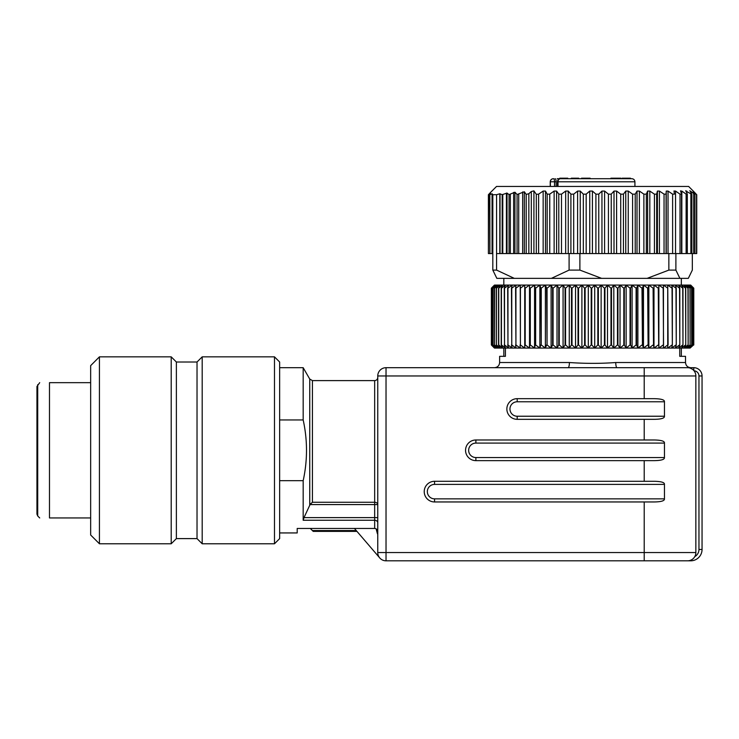 <?xml version="1.0" encoding="UTF-8"?>
<svg xmlns="http://www.w3.org/2000/svg" width="739" height="739" viewBox="0 0 739 739"><rect width="100%" height="100%" fill="white"/><g stroke="black" fill="none" stroke-linecap="round" stroke-linejoin="round"><path stroke-width="1.11" d="M560.531 178.699L631.827 178.699C633.702 178.884 634.736 179.91 634.921 181.794L558 181.794A3.095 2.531 -90 0 1 560.531 178.699A3.095 3.095 0 0 0 557.437 181.794L558 181.794L558 186.44M557.178 178.699L562.139 178.699M606.192 178.699L591.172 178.699M619.661 178.182L619.661 178.699L613.472 178.699L613.472 178.182L620.926 178.182L620.926 178.699M629.674 178.182L629.148 178.699L629.148 178.182L630.441 178.182L630.413 178.699M626.764 178.699L626.533 178.182L626.764 178.699M581.639 178.699L581.639 178.182L582.526 178.699M584.087 178.699L584.087 178.182L583.348 178.699L583.357 178.182L586.831 178.182L586.831 178.699M490.881 192.094L496.534 186.44L688.628 186.44L694.272 192.094M490.447 192.537L488.525 194.616L490.539 193.073L489.92 194.671L492.054 193.784L492.821 194.708L496.571 194.708L499.813 193.784L502.169 194.671L507.028 193.073L509.042 194.616L514.944 192.214L517.069 194.533L524.33 191.761L526.196 194.412L528.847 193.72L531.304 191.512L533.918 190.884L536.311 194.329L538.62 194.145L543.156 191.068L545.493 191.068L547.165 194.145L549.742 194.145L554.13 191.068L556.596 191.068L558.786 194.145L561.492 194.145L565.668 191.068L568.245 191.068L570.905 194.145L573.695 194.145L577.602 191.068L580.235 191.068L583.339 194.145L586.175 194.145L589.759 191.068L592.419 191.068L595.911 194.145L598.756 194.145L601.952 191.068L604.594 191.068L608.437 194.145L611.236 194.145L614.017 191.068L616.603 191.068L620.723 194.145L623.448 194.145L625.757 191.068L628.252 191.068L632.593 194.145L635.207 194.145L637.009 191.068L639.383 191.068L643.881 194.145L646.339 194.145L647.613 191.068L649.821 191.068L654.421 194.145L656.675 194.145L657.414 191.068L659.419 191.068L664.047 194.145L666.079 194.145L666.255 191.068L668.038 191.068L672.619 194.145L674.393 194.145L674.005 190.958M674.014 191.068L675.548 191.068L680.019 194.145L681.515 194.145L680.527 190.828M681.515 253.569L681.515 194.145M680.573 191.068L681.838 191.068L686.134 194.145L687.325 194.145L685.737 190.717M687.325 253.569L687.325 194.145M685.847 191.068L691.852 194.329L689.856 190.634M691.852 253.569L691.852 194.329M689.958 190.884L694.909 194.412L693.034 191.761L696.517 194.533L694.392 192.214L696.628 194.616M694.909 253.569L694.909 194.412M693.034 191.761L693.441 192.316M696.517 253.569L696.517 194.533M664.047 194.145L664.047 253.569L668.85 253.569L668.85 270.095L647.105 278.363L601.629 278.363L579.884 270.095L569.095 270.095L569.095 253.569L496.571 253.569L496.571 194.708M664.047 253.569L579.884 253.569L579.884 270.095M696.11 253.569L675.889 253.569L675.889 270.095L668.85 270.095M696.637 253.569L696.637 194.699M692.332 253.569L692.332 270.095L688.314 278.363L679.908 278.363L675.889 270.095M488.719 194.329L488.405 253.569L489.828 253.569L489.828 194.708M489.828 194.588L489.92 253.569L489.791 194.671M492.821 194.708L492.821 270.095L496.839 278.363L514.298 278.363L496.571 270.095L492.821 270.095M496.571 270.095L496.571 253.569M569.095 270.095L551.368 278.363L514.298 278.363M569.095 253.569L579.884 253.569M668.85 253.569L675.889 253.569M679.908 278.363L647.105 278.363M601.629 278.363L551.368 278.363M503.822 285.069L503.822 278.363M681.33 285.069L681.33 278.363M498.557 288.173L498.557 344.974L500.377 348.069L496.469 344.974L496.469 288.173L500.377 285.069L690.688 285.069L693.782 288.173L693.782 344.974L693.782 288.173L690.596 285.069L693.515 288.173L693.515 344.974L690.106 348.069L502.769 348.069L498.751 344.974L498.751 288.173L502.769 285.069L501.208 288.173L501.208 344.974L502.769 348.069L494.465 348.069L491.37 344.974L491.37 288.173L494.483 285.069L500.377 285.069L498.751 288.173M492.248 287.286L494.483 285.069L491.5 288.173L491.5 344.974L494.483 348.069L492.248 345.861M693.515 344.974L690.106 348.069L692.812 344.974L692.812 288.173L690.106 285.069L693.468 288.173L693.468 344.974M496.312 344.974L498.382 348.069L494.603 344.974L494.603 288.173L498.382 285.069L496.312 288.173L496.469 344.974M494.474 344.974L496.793 348.069L493.153 344.974L493.153 288.173L496.793 285.069L494.474 288.173L494.603 344.974M493.052 344.974L495.61 348.069L492.128 344.974L492.128 288.173L495.61 285.069L493.052 288.173L493.153 344.974M492.063 344.974L494.834 348.069L491.527 344.974L491.527 288.173L494.834 285.069L492.063 288.173L492.128 344.974M692.739 344.974L689.201 348.069L691.676 344.974L691.676 288.173L689.201 285.069L692.739 288.173L692.812 344.974M691.565 344.974L687.88 348.069L690.115 344.974L690.115 288.173L687.88 285.069L691.565 288.173L691.676 344.974M689.977 344.974L686.152 348.069L688.138 344.974L688.138 288.173L686.152 285.069L689.977 288.173L690.115 344.974M687.972 344.974L684.018 348.069L685.755 344.974L685.755 288.173L684.018 285.069L687.972 288.173L688.138 344.974M685.552 344.974L681.497 348.069L682.975 344.974L682.975 288.173L681.497 285.069L685.552 288.173L685.755 344.974M682.744 344.974L678.596 348.069L679.806 344.974L679.806 288.173L678.596 285.069L682.744 288.173L682.975 344.974M679.538 344.974L675.326 348.069L676.259 344.974L676.259 288.173L675.326 285.069L679.538 288.173L679.806 344.974M675.963 344.974L671.696 348.069L672.351 344.974L672.351 288.173L671.696 285.069L675.963 288.173L676.259 344.974M672.037 344.974L667.733 348.069L667.733 285.069L672.037 288.173L672.351 344.974M667.77 344.974L663.446 348.069L663.446 285.069L667.77 288.173L668.111 344.974M663.169 344.974L658.865 348.069L658.865 285.069L663.169 288.173L663.548 344.974M658.865 285.069L658.865 348.069M658.283 344.974L653.987 348.069L653.516 344.974L653.987 285.069L658.283 288.173L658.671 344.974M653.987 285.069L653.987 348.069M653.1 344.974L648.851 348.069L648.103 344.974L648.103 288.173L648.851 285.069L653.1 288.173L653.516 344.974M648.851 285.069L648.851 348.069M647.669 344.974L643.475 348.069L642.45 344.974L642.45 288.173L643.475 285.069L647.669 288.173L648.103 344.974M643.475 285.069L643.475 348.069M641.997 344.974L637.877 348.069L636.584 344.974L636.584 288.173L637.877 285.069L641.997 288.173L642.45 344.974M637.877 285.069L637.877 348.069M636.113 344.974L632.094 348.069L630.524 344.974L630.524 288.173L632.094 285.069L636.113 288.173L636.113 344.974L636.584 344.974M636.113 288.173L636.584 288.173M632.094 285.069L632.094 348.069M630.044 344.974L626.136 348.069L624.307 344.974L624.307 288.173L626.136 285.069L630.044 288.173L630.044 344.974L630.524 344.974M630.044 288.173L630.524 288.173M626.136 285.069L626.136 348.069M623.818 344.974L620.03 348.069L617.952 344.974L617.952 288.173L620.03 285.069L623.818 288.173L623.818 344.974L624.307 344.974M623.818 288.173L624.307 288.173M620.03 285.069L620.03 348.069M617.453 344.974L613.813 348.069L611.495 344.974L611.495 288.173L613.813 285.069L617.453 288.173L617.453 344.974L617.952 344.974M617.453 288.173L617.952 288.173M613.813 285.069L613.813 348.069M610.987 344.974L607.504 348.069L604.945 344.974L604.945 288.173L607.504 285.069L610.987 288.173L610.987 344.974L611.495 344.974M610.987 288.173L611.495 288.173M607.504 285.069L607.504 348.069M604.437 344.974L601.13 348.069L598.35 344.974L598.35 288.173L601.13 285.069L604.437 288.173L604.437 344.974L604.945 344.974M604.437 288.173L604.945 288.173M601.13 285.069L601.13 348.069M597.833 344.974L594.719 348.069L591.736 344.974L591.736 288.173L594.719 285.069L597.833 288.173L597.833 344.974L598.35 344.974M597.833 288.173L598.35 288.173M594.719 285.069L594.719 348.069M591.209 344.974L588.299 348.069L585.112 344.974L585.112 288.173L588.299 285.069L591.209 288.173L591.209 344.974L591.736 344.974M591.209 288.173L591.736 288.173M588.299 285.069L588.299 348.069M584.595 344.974L581.898 348.069L578.526 344.974L578.526 288.173L581.898 285.069L584.595 288.173L584.595 344.974L585.112 344.974M584.595 288.173L585.112 288.173M581.898 285.069L581.898 348.069M578.018 344.974L575.542 348.069L572.004 344.974L572.004 288.173L575.542 285.069L578.018 288.173L578.018 344.974L578.526 344.974M578.018 288.173L578.526 288.173M575.542 285.069L575.542 348.069M571.496 344.974L569.261 348.069L565.566 344.974L565.566 288.173L569.261 285.069L571.496 288.173L571.496 344.974L572.004 344.974M571.496 288.173L572.004 288.173M569.261 285.069L569.261 348.069M565.067 344.974L563.072 348.069L559.247 344.974L559.247 288.173L563.072 285.069L565.067 288.173L565.067 344.974L565.566 344.974M565.067 288.173L565.566 288.173M563.072 285.069L563.072 348.069M558.758 344.974L557.021 348.069L553.068 344.974L553.068 288.173L557.021 285.069L558.758 288.173L558.758 344.974L559.247 344.974M558.758 288.173L559.247 288.173M557.021 285.069L557.021 348.069M552.587 344.974L551.109 348.069L547.054 344.974L547.054 288.173L551.109 285.069L552.587 288.173L552.587 344.974L553.068 344.974M552.587 288.173L553.068 288.173M551.109 285.069L551.109 348.069M546.592 344.974L545.382 348.069L541.244 344.974L541.244 288.173L545.382 285.069L546.592 288.173L547.054 344.974M546.592 288.173L547.054 288.173M545.382 285.069L545.382 348.069M540.791 344.974L539.858 348.069L535.646 344.974L535.646 288.173L539.858 285.069L540.791 288.173L541.244 344.974M539.858 285.069L539.858 348.069M535.221 344.974L534.565 348.069L530.297 344.974L530.297 288.173L534.565 285.069L535.221 288.173L535.646 344.974M534.565 285.069L534.565 348.069M529.891 344.974L529.512 348.069L525.207 344.974L525.207 288.173L529.512 285.069L530.297 344.974M529.512 285.069L529.512 348.069M524.829 344.974L524.727 348.069L520.413 344.974L520.413 288.173L524.727 285.069L525.207 344.974M524.727 285.069L524.727 348.069M520.053 344.974L520.238 348.069L515.933 344.974L515.933 288.173L520.238 285.069L520.413 344.974M515.591 344.974L516.062 348.069L511.767 344.974L511.767 288.173L516.062 285.069L515.591 288.173L515.933 344.974M511.462 344.974L512.21 348.069L507.961 344.974L507.961 288.173L512.21 285.069L511.462 288.173L511.767 344.974M507.675 344.974L508.7 348.069L504.506 344.974L504.506 288.173L508.7 285.069L507.675 288.173L507.961 344.974M504.257 344.974L505.55 348.069L501.43 344.974L501.43 288.173L505.55 285.069L504.257 288.173L504.506 344.974M681.33 348.069L681.33 356.337L685.524 356.337L679.741 356.337L679.741 348.069M685.524 356.337L685.524 362.526L615.753 362.526C600.853 363.634 585.408 363.634 569.399 362.526A5.164 1.284 -90 0 1 568.115 367.689L617.037 367.689A5.164 1.284 90 0 1 615.753 362.526M503.822 348.069L503.822 356.337L499.629 356.337L499.629 362.526C499.324 365.666 497.596 367.385 494.465 367.689M505.411 348.069L505.411 356.337L499.629 356.337M695.852 552.56L644.214 552.56L644.214 560.818L386.026 560.818L687.593 560.818A8.258 8.258 0 0 0 695.852 552.56L695.852 375.957A8.258 8.258 0 0 0 687.593 367.689L617.037 367.689M568.115 367.689L386.026 367.689A8.258 8.258 0 0 0 377.758 375.957L377.758 552.56A8.258 8.258 0 0 0 386.026 560.818L386.026 552.56L377.758 552.56A8.258 8.258 0 0 0 386.026 560.818M693.792 370.488L693.792 367.689L688.185 367.717M690.402 368.188L692.425 369.251M644.214 560.818L690.688 560.818A11.362 11.362 0 0 0 702.05 549.456L702.05 375.957A8.258 8.258 0 0 0 693.792 367.689A8.258 8.258 0 0 1 702.05 375.957L698.955 375.957A5.164 5.164 0 0 0 694.05 370.793M692.129 369.047L691.122 368.484M376.105 528.828L377.352 533.466A2.069 2.069 0 0 0 377.758 534.26L377.758 375.957A8.258 8.258 0 0 1 386.026 367.689L386.026 375.957L695.852 375.957M374.664 380.603L374.664 502.271L312.421 502.271L312.421 380.603L374.664 380.603C376.53 380.437 377.564 379.403 377.758 377.5L377.758 504.58L374.664 504.58L374.664 517.623L303.988 517.623L310.075 504.58L312.421 502.271L310.694 503.776M309.743 505.208L309.743 379.052L303.175 367.689L303.175 419.946C307.6 440.195 307.6 460.434 303.175 480.683L303.175 520.247L303.988 517.623M279.647 532.939L297.207 532.939L297.207 528.45L374.664 528.45C376.502 528.607 377.537 529.697 377.758 531.72M354.443 528.45L379.754 557.936M313.179 531.35L312.449 530.602M356.263 530.565L312.412 530.565L310.343 528.45M654.495 398.672L517.189 398.672A10.328 10.328 0 0 0 506.862 409A10.328 10.328 0 0 0 517.189 419.327L517.189 416.233L664.453 416.233L664.453 401.776C664.712 399.864 661.387 398.838 654.495 398.672M517.189 419.327L654.495 419.327C661.322 419.207 664.638 418.182 664.453 416.233M654.495 439.982L475.879 439.982A10.328 10.328 0 0 0 465.552 450.31A10.328 10.328 0 0 0 475.879 460.637L475.879 457.543L664.453 457.543L664.453 443.086C664.712 441.174 661.387 440.148 654.495 439.982M475.879 460.637L654.495 460.637C661.322 460.517 664.638 459.492 664.453 457.543M654.495 481.292L434.56 481.292A10.328 10.328 0 0 0 424.232 491.62A10.328 10.328 0 0 0 434.56 501.957L434.56 498.853L664.453 498.853L664.453 484.396C664.712 482.484 661.387 481.459 654.495 481.292M434.56 501.957L654.495 501.957C661.322 501.827 664.638 500.802 664.453 498.853M303.175 480.683L279.647 480.683M279.647 419.946L303.175 419.946M279.647 450.31L279.647 538.611L274.483 543.775L274.483 356.845L279.647 362.008L279.647 450.31M176.372 362.008L171.208 356.845L171.208 543.775L176.372 538.611L176.372 362.008L197.027 362.008L197.027 538.611L202.19 543.775L202.19 356.845L274.483 356.845M90.657 517.956L49.485 517.956L49.485 382.663C36.368 382.663 36.368 382.663 49.485 382.663L90.657 382.663L90.657 534.999L99.432 543.775L99.432 356.845L171.208 356.845M49.485 517.956C36.368 517.956 36.368 517.956 49.485 517.956M37.707 384.668L37.707 515.961L36.95 514.132L36.95 386.497L39.703 382.663M90.657 382.663L90.657 365.629L99.432 356.845M492.821 253.569L489.92 253.569M574.129 178.699L574.129 178.182L578.692 178.182L578.434 178.699M571.616 178.182L571.616 178.699L571.635 178.182L573.898 178.182L573.575 178.699M573.898 178.699L573.898 178.182M626.238 178.182L629.148 178.182M622.201 178.699L622.164 178.182L626.764 178.182M586.858 178.699L586.858 178.182L589.796 178.182L589.796 178.699M586.11 178.699L586.831 178.182M582.267 178.699L582.267 178.182L583.357 178.182M585.953 178.182L585.953 178.699M562.268 178.699L562.268 178.182L567.7 178.182L567.7 178.699M567.238 178.699L567.7 178.182M559.774 178.699L559.774 178.182L561.954 178.182L561.852 178.699M611.347 178.699L611.347 178.182L613.231 178.182L613.231 178.699M550.232 186.44L550.232 181.794L554.527 181.794A3.095 1.062 -90 0 0 553.465 178.699A3.095 3.085 90 0 0 550.379 181.794L550.379 186.44M555.081 178.699A3.095 1.062 90 0 1 556.134 181.794L556.134 186.44M554.527 186.44L554.527 181.794L556.134 181.794M499.813 193.784L499.813 253.569M502.169 194.671L502.169 253.569M500.035 253.569L500.035 193.784M502.779 253.569L502.779 194.588M506.418 193.11L506.418 253.569M507.028 253.569L507.028 193.073M509.042 194.616L509.042 253.569M510.353 253.569L510.353 194.329M513.633 192.417L513.633 253.569M514.944 253.569L514.944 192.214M517.069 194.533L517.069 253.569M518.713 253.569L518.713 194.274M522.676 191.909L522.676 253.569M524.33 253.569L524.33 191.761M526.196 194.412L526.196 253.569M528.847 253.569L528.847 193.72M531.304 191.512L531.304 253.569M533.918 253.569L533.918 190.884M536.311 194.329L536.311 253.569M538.62 253.569L538.62 194.145M543.156 191.068L543.156 253.569M545.493 253.569L545.493 191.068M547.165 194.145L547.165 253.569M549.742 253.569L549.742 194.145M554.13 191.068L554.13 253.569M556.596 253.569L556.596 191.068M558.786 194.145L558.786 253.569M561.492 253.569L561.492 194.145M565.668 191.068L565.668 253.569M568.245 253.569L568.245 191.068M570.905 194.145L570.905 253.569M573.695 253.569L573.695 194.145M577.602 191.068L577.602 253.569M580.235 253.569L580.235 191.068M583.339 194.145L583.339 253.569M586.175 253.569L586.175 194.145M589.759 191.068L589.759 253.569M592.419 253.569L592.419 191.068M595.911 194.145L595.911 253.569M598.756 253.569L598.756 194.145M601.952 191.068L601.952 253.569M604.594 253.569L604.594 191.068M608.437 194.145L608.437 253.569M611.236 253.569L611.236 194.145M614.017 191.068L614.017 253.569M616.603 253.569L616.603 191.068M620.723 194.145L620.723 253.569M623.448 253.569L623.448 194.145M625.757 191.068L625.757 253.569M628.252 253.569L628.252 191.068M632.593 194.145L632.593 253.569M635.207 253.569L635.207 194.145M637.009 191.068L637.009 253.569M639.383 253.569L639.383 191.068M643.881 194.145L643.881 253.569M646.339 253.569L646.339 194.145M647.613 191.068L647.613 253.569M649.821 253.569L649.821 191.068M654.421 194.145L654.421 253.569M656.675 253.569L656.675 194.145M657.414 191.068L657.414 253.569M659.419 253.569L659.419 191.068M666.079 253.569L666.079 194.145M666.255 191.068L666.255 253.569M668.038 253.569L668.038 191.068M672.619 194.145L672.619 253.569M675.548 253.569L675.548 191.068M680.019 194.145L680.019 253.569M681.838 253.569L681.838 191.068M686.134 194.145L686.134 253.569M686.808 193.064L686.808 191.068M690.873 194.145L690.873 253.569M693.672 193.72L693.672 253.569M691.214 193.147L691.214 191.512M569.399 362.526L499.629 362.526M644.214 367.689L644.214 398.672M698.955 375.957L698.955 549.456A8.258 8.258 0 0 1 694.771 556.643M690.688 560.217L690.688 560.818A11.362 11.362 0 0 0 702.05 549.456L698.955 549.456M310.075 504.58L374.664 504.58L374.664 502.271A3.095 2.309 180 0 1 377.758 504.58M377.758 517.623L374.664 517.623L374.664 528.45M377.758 522.87A3.095 2.623 0 0 0 374.664 520.247L303.175 520.247M644.214 501.957L644.214 552.56L386.026 552.56L386.026 375.957L377.758 375.957A8.258 8.258 0 0 1 386.026 367.689M644.214 419.327L644.214 439.982M644.214 460.637L644.214 481.292M517.189 416.233A7.233 7.233 0 0 1 509.956 409A7.233 7.233 0 0 1 517.189 401.776L517.189 398.672M517.189 401.776L664.453 401.776M475.879 457.543A7.233 7.233 0 0 1 468.646 450.31A7.233 7.233 0 0 1 475.879 443.086L475.879 439.982M475.879 443.086L664.453 443.086M434.56 498.853A7.233 7.233 0 0 1 427.336 491.62A7.233 7.233 0 0 1 434.56 484.396L434.56 481.292M434.56 484.396L664.453 484.396M492.054 193.784L492.054 253.569M492.165 253.569L492.165 193.784M615.005 178.699L615.005 178.182M617.471 178.182L617.471 178.699M620.751 178.699L620.751 178.182M628.547 178.699L628.547 178.182M627.66 178.182L627.66 178.699M626.931 178.182L626.931 178.699M623.624 178.182L623.624 178.699M623.125 178.182L623.125 178.699M582.166 178.182L582.166 178.699M550.232 181.794C550.416 179.91 551.451 178.884 553.335 178.699M557.437 186.44L557.437 181.794M634.921 186.44L634.921 181.794M696.748 253.569L696.748 194.699M685.524 362.526C685.829 365.666 687.556 367.385 690.688 367.689M310.278 528.45L313.216 531.387L356.965 531.387M197.027 362.008L202.19 356.845M99.432 543.775L171.208 543.775M176.372 538.611L197.027 538.611M202.19 543.775L274.483 543.775M37.707 515.961L39.703 517.956M279.647 367.689L303.175 367.689M309.743 379.052L312.421 380.603M488.405 253.569L488.405 194.699M578.692 178.182L578.692 178.699M571.339 178.182L571.339 178.699M630.441 178.182L630.441 178.699M626.801 178.699L626.801 178.182M622.164 178.182L622.164 178.699M590.128 178.182L590.128 178.699M567.737 178.182L567.737 178.699M610.922 178.182L610.922 178.699M581.519 178.182L581.519 178.699"/></g></svg>
